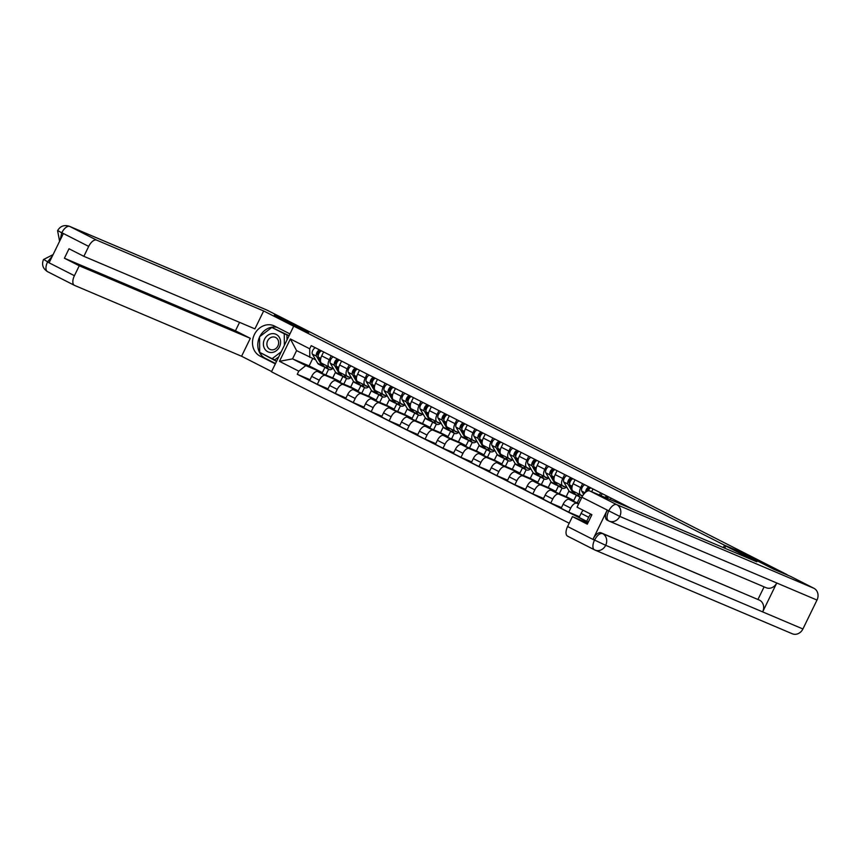 <?xml version="1.0" encoding="UTF-8"?>
<svg xmlns="http://www.w3.org/2000/svg" width="860" height="860" viewBox="0 0 860 860"><rect width="100%" height="100%" fill="white"/><g stroke="black" fill="none" stroke-linecap="round" stroke-linejoin="round"><path stroke-width="1.29" d="M773.71 569.212L787.158 574.684L287.745 320.683L274.394 315.018L308.708 332.465L293.744 326.123L271.47 371.8L569.212 523.235M773.807 569.019L739.492 551.572L724.539 545.218L293.744 326.123M335.518 372.187L332.723 377.906L317.759 371.563A6.815 3.343 117 0 0 311.685 376.379L309.708 380.442L317.308 384.302L319.286 380.238A6.815 3.343 -63 0 1 325.36 375.422L340.323 381.765L342.871 376.54M333.648 368.972L329.391 367.166A6.815 3.343 -63 0 1 329.283 367.123A6.815 3.343 -63 0 1 329.294 359.727L321.694 355.868A6.815 3.343 117 0 0 321.683 363.253A6.815 3.343 117 0 0 321.79 363.307L329.187 367.059M321.694 355.868L323.607 351.944M328.025 388.849L317.308 384.302M346.569 378.421L343.785 384.119M329.294 359.727L331.208 355.814M353.471 381.313L350.687 387.043L335.723 380.69A6.815 3.343 117 0 0 329.649 385.506L327.671 389.569L335.271 393.439L337.249 389.376A6.815 3.343 -63 0 1 343.323 384.56L358.276 390.902L360.824 385.678M341.56 361.082L339.646 365.005A6.815 3.343 117 0 0 339.646 372.391A6.815 3.343 117 0 0 339.754 372.434L347.139 376.196M345.978 397.987L335.271 393.439M364.522 387.559L361.748 393.246M351.6 378.11L347.343 376.304A6.815 3.343 -63 0 1 347.246 376.25A6.815 3.343 -63 0 1 347.246 368.865L349.16 364.941M371.434 390.451L368.639 396.17L353.686 389.827A6.815 3.343 117 0 0 347.612 394.643L345.623 398.707L353.223 402.566L355.202 398.513A6.815 3.343 -63 0 1 361.275 393.687L376.239 400.04L378.787 394.815M359.523 370.219L357.61 374.132A6.815 3.343 117 0 0 357.61 381.517A6.815 3.343 117 0 0 357.706 381.571L365.102 385.334M363.941 407.113L353.223 402.566M382.485 396.696L379.712 402.383M369.563 387.237L365.306 385.43A6.815 3.343 -63 0 1 365.199 385.387A6.815 3.343 -63 0 1 365.21 378.002L367.123 374.079M389.387 399.588L386.602 405.307L371.638 398.965A6.815 3.343 117 0 0 365.565 403.781L363.587 407.844L371.187 411.704L373.165 407.64A6.815 3.343 -63 0 1 379.238 402.824L394.202 409.166L396.75 403.942M377.486 379.346L375.573 383.27A6.815 3.343 117 0 0 375.562 390.655A6.815 3.343 117 0 0 375.669 390.709L383.065 394.471M381.894 416.251L371.187 411.704M400.448 405.823L397.664 411.521M387.527 396.374L383.27 394.568A6.815 3.343 -63 0 1 383.162 394.525A6.815 3.343 -63 0 1 383.173 387.14L385.076 383.216M407.35 408.715L404.555 414.445L389.601 408.091A6.815 3.343 117 0 0 383.528 412.908L381.55 416.971L389.139 420.841L391.128 416.777A6.815 3.343 -63 0 1 397.202 411.962L412.155 418.304L414.703 413.079M395.439 388.483L393.525 392.407A6.815 3.343 117 0 0 393.525 399.792A6.815 3.343 117 0 0 393.622 399.835L401.018 403.598M399.857 425.388L389.139 420.841M418.401 414.961L415.627 420.647M405.479 405.512L401.222 403.706A6.815 3.343 -63 0 1 401.125 403.652A6.815 3.343 -63 0 1 401.125 396.267L403.039 392.343M425.313 417.852L422.518 423.571L407.554 417.229A6.815 3.343 117 0 0 401.48 422.045L399.502 426.108L407.102 429.968L409.081 425.915A6.815 3.343 -63 0 1 415.154 421.099L430.118 427.441L432.666 422.217M413.402 397.621L411.488 401.534A6.815 3.343 117 0 0 411.478 408.93A6.815 3.343 117 0 0 411.585 408.973L418.981 412.736M417.82 434.515L407.102 429.968M436.364 424.098L433.59 429.785M423.442 414.638L419.185 412.832A6.815 3.343 -63 0 1 419.078 412.789A6.815 3.343 -63 0 1 419.089 405.404L421.002 401.48M443.265 426.99L440.481 432.709L425.517 426.366A6.815 3.343 117 0 0 419.443 431.183L417.465 435.246L425.066 439.105L427.044 435.042A6.815 3.343 -63 0 1 433.117 430.226L448.071 436.568L450.618 431.354M431.354 406.748L429.452 410.671A6.815 3.343 117 0 0 429.441 418.057A6.815 3.343 117 0 0 429.548 418.111L436.944 421.873M435.773 443.652L425.066 439.105M454.316 433.225L451.543 438.923M441.406 423.776L437.149 421.97A6.815 3.343 -63 0 1 437.041 421.927A6.815 3.343 -63 0 1 437.041 414.541L438.955 410.618M461.229 436.117L458.434 441.846L443.481 435.493A6.815 3.343 117 0 0 437.407 440.309L435.418 444.373L443.018 448.243L445.007 444.179A6.815 3.343 -63 0 1 451.081 439.363L466.034 445.706L468.582 440.481M449.318 415.885L447.404 419.809A6.815 3.343 117 0 0 447.404 427.194A6.815 3.343 117 0 0 447.501 427.237L454.897 431M453.736 452.79L443.018 448.243M472.28 442.362L469.506 448.049M459.358 432.913L455.101 431.107A6.815 3.343 -63 0 1 455.004 431.053A6.815 3.343 -63 0 1 455.004 423.668L456.918 419.744M479.192 445.254L476.397 450.973L461.433 444.631A6.815 3.343 117 0 0 455.359 449.447L453.381 453.51L460.981 457.369L462.959 453.317A6.815 3.343 -63 0 1 469.033 448.501L483.997 454.843L486.545 449.619M467.281 425.023L465.367 428.936A6.815 3.343 117 0 0 465.357 436.332A6.815 3.343 117 0 0 465.464 436.375L472.86 440.137M471.699 461.917L460.981 457.369M490.243 451.5L487.469 457.187M477.321 442.04L473.065 440.234A6.815 3.343 -63 0 1 472.957 440.191A6.815 3.343 -63 0 1 472.968 432.806L474.881 428.882M497.144 454.392L494.36 460.111L479.396 453.768A6.815 3.343 117 0 0 473.322 458.584L471.344 462.648L478.945 466.507L480.923 462.443A6.815 3.343 -63 0 1 486.996 457.627L501.95 463.97L504.498 458.756M485.233 434.149L483.32 438.073A6.815 3.343 117 0 0 483.32 445.458A6.815 3.343 117 0 0 483.427 445.512L490.823 449.275M489.652 471.054L478.945 466.507M508.195 460.627L505.422 466.324M495.274 451.177L491.017 449.371A6.815 3.343 -63 0 1 490.92 449.329A6.815 3.343 -63 0 1 490.92 441.943L492.834 438.019M515.108 463.518L512.313 469.248L497.36 462.895A6.815 3.343 117 0 0 491.286 467.711L489.297 471.774L496.897 475.644L498.875 471.581A6.815 3.343 -63 0 1 504.949 466.765L519.913 473.108L522.461 467.883M503.197 443.287L501.283 447.211A6.815 3.343 117 0 0 501.283 454.596A6.815 3.343 117 0 0 501.38 454.639L508.776 458.401M507.615 480.192L496.897 475.644M526.159 469.764L523.385 475.451M513.237 460.315L508.98 458.509A6.815 3.343 -63 0 1 508.873 458.455A6.815 3.343 -63 0 1 508.883 451.07L510.797 447.146M533.06 472.656L530.276 478.375L515.312 472.033A6.815 3.343 117 0 0 509.238 476.848L507.26 480.912L514.861 484.771L516.838 480.719A6.815 3.343 -63 0 1 522.912 475.902L537.876 482.245L540.424 477.02M521.16 452.425L519.246 456.337A6.815 3.343 117 0 0 519.236 463.733A6.815 3.343 117 0 0 519.343 463.776L526.739 467.539M525.578 489.318L514.861 484.771M544.122 478.902L541.338 484.588M531.2 469.442L526.943 467.646A6.815 3.343 -63 0 1 526.836 467.593A6.815 3.343 -63 0 1 526.847 460.207L528.75 456.284M551.024 481.793L548.229 487.512L533.275 481.17A6.815 3.343 117 0 0 527.202 485.986L525.223 490.049L532.813 493.909L534.802 489.845A6.815 3.343 -63 0 1 540.875 485.029L555.829 491.382L558.376 486.158M539.112 461.551L537.199 465.475A6.815 3.343 117 0 0 537.199 472.86A6.815 3.343 117 0 0 537.296 472.914L544.692 476.676M543.531 498.456L532.813 493.909M562.074 488.029L559.301 493.726M549.153 478.579L544.896 476.773A6.815 3.343 -63 0 1 544.799 476.73A6.815 3.343 -63 0 1 544.799 469.345L546.713 465.421M568.987 490.92L566.192 496.65L551.238 490.297A6.815 3.343 117 0 0 545.165 495.123L543.176 499.176L550.776 503.046L552.754 498.983A6.815 3.343 -63 0 1 558.828 494.167L573.792 500.509L576.34 495.285M557.076 470.689L555.162 474.612A6.815 3.343 117 0 0 555.151 481.998A6.815 3.343 117 0 0 555.259 482.041L562.655 485.803M561.494 507.594L550.776 503.046M580.038 497.166L577.264 502.853M567.116 487.717L562.859 485.911A6.815 3.343 -63 0 1 562.752 485.857A6.815 3.343 -63 0 1 562.762 478.472L564.676 474.559M578.823 503.519L569.191 499.434A6.815 3.343 117 0 0 563.117 504.25L561.139 508.314L568.739 512.173L570.717 508.12A6.815 3.343 -63 0 1 576.791 503.304L578.565 504.057M575.039 479.826L573.125 483.739A6.815 3.343 117 0 0 573.115 491.135A6.815 3.343 117 0 0 573.222 491.178L580.618 494.941M579.446 516.72L568.739 512.173M582.661 495.822L580.822 495.048A6.815 3.343 -63 0 1 580.715 494.994A6.815 3.343 -63 0 1 580.715 487.609L582.629 483.685M583.188 510.27A6.815 3.343 117 0 0 581.08 513.388L579.103 517.451L586.692 521.31L588.681 517.247A6.815 3.343 -63 0 1 590.788 514.14M592.991 488.953L591.648 491.726M588.337 522.009L586.692 521.31M599.495 495.059L600.592 492.823M610.955 498.09L610.213 499.606M618.071 502.939L618.555 501.96M566.192 496.65L573.792 500.509M548.229 487.512L555.829 491.382M530.276 478.375L537.876 482.245M512.313 469.248L519.913 473.108M494.36 460.111L501.95 463.97M476.397 450.973L483.997 454.843M458.434 441.846L466.034 445.706M440.481 432.709L448.071 436.568M422.518 423.571L430.118 427.441M404.555 414.445L412.155 418.304M386.602 405.307L394.202 409.166M368.639 396.17L376.239 400.04M350.687 387.043L358.276 390.902M332.723 377.906L340.323 381.765M312.696 358.566L309.116 365.898L292.55 358.878L305.794 365.608L322.36 372.638L324.908 367.413M309.116 365.898L322.36 372.638M315.685 359.835L296.582 350.622L292.55 358.878L279.457 361.318L290.368 338.947L309.708 348.784L309.815 357.351M632.573 509.088L311.234 345.656L309.708 348.784M305.794 365.608L298.796 371.154L297.27 374.283L588.218 522.267M298.796 371.154L279.457 361.318M723.378 547.605L724.539 545.218M310.062 379.712L297.27 374.283M328.606 369.295L325.833 374.981M290.368 338.947L296.582 350.622M329.025 366.983A6.966 3.418 117 0 0 329.788 367.736A6.966 3.418 117 0 0 331.068 367.876M332.755 368.596A8.89 4.364 -63 0 1 328.918 369.445L324.768 367.338A8.89 4.364 -63 0 1 323.79 366.371L322.091 363.457M328.918 369.445A8.89 4.364 -63 0 1 327.929 368.488L326.23 365.565M320.49 360.706L318.437 357.201A3.709 1.817 -63 0 1 318.877 353.535A3.709 1.817 -63 0 1 321.565 350.912M318.211 355.793L317.577 354.696A1.774 0.871 -63 0 1 317.91 352.697A1.774 0.871 -63 0 1 319.35 351.708L319.92 351.987M323.919 366.586A8.89 4.364 -63 0 1 322.812 366.349A8.89 4.364 -63 0 1 321.833 365.382L316.48 356.201A3.709 1.817 -63 0 1 316.921 352.546A3.709 1.817 -63 0 1 319.608 349.912M322.812 366.349L318.673 364.242A8.89 4.364 -63 0 1 317.684 363.275L312.341 354.094A3.709 1.817 -63 0 1 312.782 350.428A3.709 1.817 -63 0 1 315.469 347.805M319.35 351.708L320.103 350.171M346.988 376.121A6.966 3.418 117 0 0 347.752 376.863A6.966 3.418 117 0 0 349.031 377.013M350.719 377.733A8.89 4.364 -63 0 1 346.881 378.583L342.731 376.476A8.89 4.364 -63 0 1 341.742 375.508L340.044 372.595M346.881 378.583A8.89 4.364 -63 0 1 345.892 377.615L344.193 374.702M338.442 369.843L336.4 366.328A3.709 1.817 -63 0 1 336.84 362.673A3.709 1.817 -63 0 1 339.528 360.05M336.174 364.93L335.529 363.834A1.774 0.871 -63 0 1 335.873 361.834A1.774 0.871 -63 0 1 337.313 360.834L337.873 361.125M341.882 375.723A8.89 4.364 -63 0 1 340.775 375.476A8.89 4.364 -63 0 1 339.786 374.519L334.443 365.339A3.709 1.817 -63 0 1 334.884 361.673A3.709 1.817 -63 0 1 337.571 359.05M340.775 375.476L336.625 373.369A8.89 4.364 -63 0 1 335.647 372.401L330.304 363.232A3.709 1.817 -63 0 1 330.735 359.566A3.709 1.817 -63 0 1 333.422 356.943M337.313 360.834L338.066 359.297M364.941 385.258A6.966 3.418 117 0 0 365.704 386A6.966 3.418 117 0 0 366.983 386.151M368.671 386.86A8.89 4.364 -63 0 1 364.833 387.72L360.695 385.613A8.89 4.364 -63 0 1 359.706 384.646L358.007 381.722M364.833 387.72A8.89 4.364 -63 0 1 363.855 386.753L362.146 383.839M356.406 378.981L354.363 375.465A3.709 1.817 -63 0 1 354.804 371.8A3.709 1.817 -63 0 1 357.481 369.176M354.127 374.057L353.492 372.96A1.774 0.871 -63 0 1 353.836 370.961A1.774 0.871 -63 0 1 355.277 369.972L355.836 370.262M359.846 384.861A8.89 4.364 -63 0 1 358.738 384.613A8.89 4.364 -63 0 1 357.749 383.646L352.406 374.476A3.709 1.817 -63 0 1 352.837 370.81A3.709 1.817 -63 0 1 355.524 368.188M358.738 384.613L354.589 382.506A8.89 4.364 -63 0 1 353.6 381.539L348.257 372.358A3.709 1.817 -63 0 1 348.698 368.704A3.709 1.817 -63 0 1 351.385 366.081M355.277 369.972L356.019 368.435M289.949 333.895L274.662 326.123A16.673 14.523 -67 0 0 273.867 325.746A16.673 14.523 -67 0 0 254.184 334.97A16.673 14.523 -67 0 0 260.043 356.083L275.34 363.866M293.69 326.241L263.654 310.965L254.925 328.875L83.861 256.323L88.698 246.401L61.823 232.727L63.21 233.845L49.246 262.483L47.536 262.021L74.411 275.694A8.89 4.364 117 0 0 74.411 285.327A8.89 4.364 117 0 0 74.54 285.391L241.574 356.244L250.314 338.335L235.457 330.777L239.564 322.36M271.609 371.52L241.574 356.244M263.654 310.965L96.621 240.112A8.89 4.364 117 0 0 88.698 246.401M59.598 241.262L57.588 230.652C60.232 226.115 64.134 224.653 69.305 226.244L266.525 309.901A9.116 7.933 113 0 1 266.966 310.105L290.261 321.962M83.861 256.323L69.015 248.766L64.403 258.226L79.249 265.772L74.411 275.694M79.249 265.772L250.314 338.335M274.308 315.201L305.752 331.218M64.403 258.226L235.457 330.777M276.963 327.294A16.673 14.523 -67 0 0 259.806 336.55M259.559 337.066A16.673 14.523 -67 0 0 265.342 358.33L260.043 356.083M275.512 363.5L265.342 358.33M259.967 352.492L276.554 361.372M289.089 335.669L272.082 327.552M261.977 353.514L276.619 361.232M261.977 353.793L259.967 352.944M60.146 240.133L61.662 233.06M58.673 231.028L61.576 232.77M44.569 259.935L47.461 261.741M725.765 545.992L756.843 561.806L589.809 490.952L616.695 504.616L813.915 588.283L790.49 576.361L774.054 569.395L739.514 551.83L725.765 545.992L724.7 548.164M594.346 549.766L567.729 536.231A8.89 4.364 -63 0 1 567.6 536.167A8.89 4.364 -63 0 1 567.6 526.524L572.438 516.613L587.799 523.127M813.915 588.283A9.116 7.933 113 0 1 817 600.065L776.752 582.994A9.116 7.933 113 0 1 766.142 587.724L609.17 521.138A9.116 7.933 113 0 1 608.74 520.934L609.17 521.138A9.116 7.933 113 0 0 619.78 516.409L581.887 497.231A8.89 4.364 -63 0 1 589.809 490.952M608.471 520.805L607.182 520.139A8.89 4.364 -63 0 1 607.053 520.085A8.89 4.364 -63 0 1 607.053 510.442L593.088 539.08A8.89 4.364 -63 0 1 601.011 532.791L759.541 600.172A9.116 7.933 113 0 1 762.659 611.89L802.907 628.972L817 600.065M802.907 628.972A9.116 7.933 113 0 1 792.264 633.755L595.045 550.099A9.116 7.933 113 0 1 594.615 549.895A8.89 4.364 -63 0 1 594.475 549.83A8.89 4.364 -63 0 1 594.486 540.198L593.088 539.08M601.011 532.791L602.57 533.587A9.116 7.933 113 0 1 605.687 545.304L762.659 611.89L776.752 582.994L619.78 516.409A9.116 7.933 113 0 0 616.695 504.616A8.89 4.364 117 0 0 608.772 510.904M572.438 516.613L587.294 524.159L591.906 514.71L577.049 507.153L581.887 497.231M757.982 599.377L764.099 586.853M759.541 600.172L602.57 533.587C600 532.985 597.356 535.081 594.647 539.865M567.6 536.167L595.045 550.099A9.116 7.933 113 0 0 605.687 545.304L594.733 540.155M264.493 339.259A9.632 8.385 -67 0 0 267.761 351.719A9.632 8.385 -67 0 0 279.468 346.87A9.632 8.385 -67 0 0 276.2 334.411A9.632 8.385 -67 0 0 264.493 339.259M267.653 340.796A6.6 5.74 -67 0 0 270.201 349.472A6.6 5.74 -67 0 0 277.898 346.01A6.6 5.74 -67 0 0 275.35 337.335A6.6 5.74 -67 0 0 267.653 340.796M281.231 351.794L272.125 358.674L259.688 352.353L259.548 336.744L271.835 327.456L286.95 334.916L286.993 339.958M278.78 356.814L274.802 359.813L272.125 358.674M286.95 334.916L284.262 333.777L284.37 345.344M271.835 327.456L284.262 333.777M382.904 394.385A6.966 3.418 117 0 0 383.667 395.138A6.966 3.418 117 0 0 384.947 395.277M386.635 395.998A8.89 4.364 -63 0 1 382.797 396.847L378.647 394.74A8.89 4.364 -63 0 1 377.669 393.772L375.971 390.859M382.797 396.847A8.89 4.364 -63 0 1 381.808 395.89L380.109 392.966M374.369 388.107L372.315 384.603A3.709 1.817 -63 0 1 372.756 380.937A3.709 1.817 -63 0 1 375.444 378.314M372.09 383.194L371.445 382.098A1.774 0.871 -63 0 1 371.789 380.098A1.774 0.871 -63 0 1 373.229 379.11L373.799 379.389M377.798 393.988A8.89 4.364 -63 0 1 376.691 393.751A8.89 4.364 -63 0 1 375.712 392.784L370.359 383.603A3.709 1.817 -63 0 1 370.8 379.948A3.709 1.817 -63 0 1 373.487 377.314M376.691 393.751L372.552 391.644A8.89 4.364 -63 0 1 371.563 390.676L366.22 381.496A3.709 1.817 -63 0 1 366.661 377.83A3.709 1.817 -63 0 1 369.338 375.207M373.229 379.11L373.982 377.572M400.867 403.523A6.966 3.418 117 0 0 401.631 404.264A6.966 3.418 117 0 0 402.91 404.415M404.598 405.135A8.89 4.364 -63 0 1 400.749 405.985L396.611 403.877A8.89 4.364 -63 0 1 395.621 402.91L393.923 399.997M400.749 405.985A8.89 4.364 -63 0 1 399.771 405.017L398.072 402.104M392.321 397.245L390.279 393.729A3.709 1.817 -63 0 1 390.719 390.075A3.709 1.817 -63 0 1 393.407 387.452M390.053 392.332L389.408 391.236A1.774 0.871 -63 0 1 389.752 389.236A1.774 0.871 -63 0 1 391.192 388.236L391.752 388.526M395.761 403.125A8.89 4.364 -63 0 1 394.654 402.878A8.89 4.364 -63 0 1 393.665 401.921L388.322 392.74A3.709 1.817 -63 0 1 388.763 389.075A3.709 1.817 -63 0 1 391.45 386.452M394.654 402.878L390.504 400.771A8.89 4.364 -63 0 1 389.526 399.803L384.173 390.633A3.709 1.817 -63 0 1 384.613 386.968A3.709 1.817 -63 0 1 387.301 384.345M391.192 388.236L391.945 386.699M418.82 412.66A6.966 3.418 117 0 0 419.583 413.402A6.966 3.418 117 0 0 420.862 413.552M422.55 414.262A8.89 4.364 -63 0 1 418.712 415.122L414.574 413.015A8.89 4.364 -63 0 1 413.585 412.048L411.886 409.134M418.712 415.122A8.89 4.364 -63 0 1 417.723 414.154L416.025 411.241M410.285 406.382L408.242 402.867A3.709 1.817 -63 0 1 408.672 399.201A3.709 1.817 -63 0 1 411.36 396.578M408.005 401.459L407.371 400.362A1.774 0.871 -63 0 1 407.715 398.363A1.774 0.871 -63 0 1 409.156 397.374L409.715 397.664M413.724 412.262A8.89 4.364 -63 0 1 412.617 412.015A8.89 4.364 -63 0 1 411.628 411.048L406.285 401.878A3.709 1.817 -63 0 1 406.715 398.212A3.709 1.817 -63 0 1 409.403 395.589M412.617 412.015L408.468 409.908A8.89 4.364 -63 0 1 407.479 408.941L402.136 399.76A3.709 1.817 -63 0 1 402.577 396.105A3.709 1.817 -63 0 1 405.264 393.482M409.156 397.374L409.897 395.837M436.783 421.787A6.966 3.418 117 0 0 437.546 422.539A6.966 3.418 117 0 0 438.826 422.679M440.513 423.399A8.89 4.364 -63 0 1 436.676 424.249L432.526 422.142A8.89 4.364 -63 0 1 431.537 421.174L429.839 418.261M436.676 424.249A8.89 4.364 -63 0 1 435.687 423.292L433.988 420.368M428.237 415.509L426.194 412.004A3.709 1.817 -63 0 1 426.635 408.339A3.709 1.817 -63 0 1 429.323 405.716M425.969 410.596L425.324 409.5A1.774 0.871 -63 0 1 425.668 407.5A1.774 0.871 -63 0 1 427.108 406.511L427.667 406.791M431.677 421.389A8.89 4.364 -63 0 1 430.57 421.153A8.89 4.364 -63 0 1 429.581 420.185L424.238 411.005A3.709 1.817 -63 0 1 424.679 407.35A3.709 1.817 -63 0 1 427.366 404.716M430.57 421.153L426.431 419.046A8.89 4.364 -63 0 1 425.442 418.078L420.099 408.898A3.709 1.817 -63 0 1 420.529 405.232A3.709 1.817 -63 0 1 423.217 402.609M427.108 406.511L427.861 404.974M454.736 430.925A6.966 3.418 117 0 0 455.51 431.666A6.966 3.418 117 0 0 456.778 431.817M458.466 432.537A8.89 4.364 -63 0 1 454.628 433.386L450.489 431.279A8.89 4.364 -63 0 1 449.5 430.312L447.802 427.398M454.628 433.386A8.89 4.364 -63 0 1 453.65 432.419L451.952 429.505M446.2 424.646L444.158 421.142A3.709 1.817 -63 0 1 444.598 417.476A3.709 1.817 -63 0 1 447.286 414.853M443.921 419.734L443.287 418.637A1.774 0.871 -63 0 1 443.631 416.638A1.774 0.871 -63 0 1 445.071 415.638L445.63 415.928M449.64 430.527A8.89 4.364 -63 0 1 448.533 430.279A8.89 4.364 -63 0 1 447.544 429.323L442.201 420.142A3.709 1.817 -63 0 1 442.642 416.476A3.709 1.817 -63 0 1 445.329 413.853M448.533 430.279L444.383 428.173A8.89 4.364 -63 0 1 443.405 427.216L438.052 418.035A3.709 1.817 -63 0 1 438.492 414.369A3.709 1.817 -63 0 1 441.18 411.746M445.071 415.638L445.824 414.101M472.699 440.062A6.966 3.418 117 0 0 473.462 440.804A6.966 3.418 117 0 0 474.741 440.954M476.429 441.664A8.89 4.364 -63 0 1 472.591 442.524L468.442 440.417A8.89 4.364 -63 0 1 467.464 439.449L465.765 436.536M472.591 442.524A8.89 4.364 -63 0 1 471.602 441.556L469.904 438.643M464.163 433.784L462.121 430.269A3.709 1.817 -63 0 1 462.551 426.614A3.709 1.817 -63 0 1 465.238 423.98M461.885 428.861L461.25 427.764A1.774 0.871 -63 0 1 461.583 425.764A1.774 0.871 -63 0 1 463.024 424.775L463.594 425.066M467.593 439.664A8.89 4.364 -63 0 1 466.486 439.417A8.89 4.364 -63 0 1 465.507 438.45L460.154 429.28A3.709 1.817 -63 0 1 460.594 425.614A3.709 1.817 -63 0 1 463.282 422.991M466.486 439.417L462.347 437.31A8.89 4.364 -63 0 1 461.358 436.342L456.015 427.173A3.709 1.817 -63 0 1 456.456 423.507A3.709 1.817 -63 0 1 459.143 420.884M463.024 424.775L463.776 423.238M490.662 449.189A6.966 3.418 117 0 0 491.425 449.941A6.966 3.418 117 0 0 492.705 450.081M494.392 450.801A8.89 4.364 -63 0 1 490.555 451.661L486.405 449.543A8.89 4.364 -63 0 1 485.416 448.587L483.718 445.663M490.555 451.661A8.89 4.364 -63 0 1 489.566 450.694L487.867 447.77M482.116 442.911L480.073 439.406A3.709 1.817 -63 0 1 480.514 435.74A3.709 1.817 -63 0 1 483.202 433.117M479.848 437.998L479.203 436.901A1.774 0.871 -63 0 1 479.547 434.902A1.774 0.871 -63 0 1 480.987 433.913L481.546 434.192M485.556 448.791A8.89 4.364 -63 0 1 484.449 448.554A8.89 4.364 -63 0 1 483.46 447.587L478.117 438.406A3.709 1.817 -63 0 1 478.558 434.752A3.709 1.817 -63 0 1 481.245 432.118M484.449 448.554L480.31 446.447A8.89 4.364 -63 0 1 479.321 445.48L473.978 436.3A3.709 1.817 -63 0 1 474.408 432.644A3.709 1.817 -63 0 1 477.096 430.011M480.987 433.913L481.74 432.376M508.615 458.326A6.966 3.418 117 0 0 509.389 459.068A6.966 3.418 117 0 0 510.657 459.219M512.345 459.939A8.89 4.364 -63 0 1 508.507 460.788L504.368 458.681A8.89 4.364 -63 0 1 503.379 457.713L501.681 454.8M508.507 460.788A8.89 4.364 -63 0 1 507.529 459.82L505.831 456.907M500.079 452.048L498.037 448.544A3.709 1.817 -63 0 1 498.477 444.878A3.709 1.817 -63 0 1 501.154 442.255M497.8 447.135L497.166 446.039A1.774 0.871 -63 0 1 497.51 444.039A1.774 0.871 -63 0 1 498.95 443.04L499.51 443.33M503.519 457.928A8.89 4.364 -63 0 1 502.412 457.692A8.89 4.364 -63 0 1 501.423 456.724L496.08 447.544A3.709 1.817 -63 0 1 496.521 443.878A3.709 1.817 -63 0 1 499.198 441.255M502.412 457.692L498.262 455.574A8.89 4.364 -63 0 1 497.273 454.617L491.931 445.437A3.709 1.817 -63 0 1 492.371 441.771A3.709 1.817 -63 0 1 495.059 439.148M498.95 443.04L499.692 441.502M526.578 467.464A6.966 3.418 117 0 0 527.341 468.206A6.966 3.418 117 0 0 528.62 468.356M530.308 469.065A8.89 4.364 -63 0 1 526.471 469.925L522.321 467.818A8.89 4.364 -63 0 1 521.343 466.851L519.644 463.938M526.471 469.925A8.89 4.364 -63 0 1 525.481 468.958L523.783 466.045M518.042 461.186L515.989 457.671A3.709 1.817 -63 0 1 516.43 454.015A3.709 1.817 -63 0 1 519.117 451.382M515.763 456.262L515.119 455.166A1.774 0.871 -63 0 1 515.462 453.166A1.774 0.871 -63 0 1 516.903 452.177L517.473 452.467M521.472 467.066A8.89 4.364 -63 0 1 520.365 466.819A8.89 4.364 -63 0 1 519.386 465.851L514.033 456.681A3.709 1.817 -63 0 1 514.473 453.016A3.709 1.817 -63 0 1 517.161 450.393M520.365 466.819L516.226 464.712A8.89 4.364 -63 0 1 515.237 463.744L509.894 454.575A3.709 1.817 -63 0 1 510.335 450.909A3.709 1.817 -63 0 1 513.022 448.286M516.903 452.177L517.655 450.64M544.541 476.59A6.966 3.418 117 0 0 545.304 477.343A6.966 3.418 117 0 0 546.584 477.483M548.271 478.203A8.89 4.364 -63 0 1 544.434 479.063L540.284 476.945A8.89 4.364 -63 0 1 539.295 475.988L537.597 473.065M544.434 479.063A8.89 4.364 -63 0 1 543.445 478.096L541.746 475.171M535.995 470.312L533.952 466.808A3.709 1.817 -63 0 1 534.393 463.142A3.709 1.817 -63 0 1 537.081 460.519M533.727 465.4L533.082 464.303A1.774 0.871 -63 0 1 533.426 462.304A1.774 0.871 -63 0 1 534.866 461.315L535.425 461.594M539.435 476.193A8.89 4.364 -63 0 1 538.328 475.956A8.89 4.364 -63 0 1 537.339 474.989L531.996 465.808A3.709 1.817 -63 0 1 532.437 462.153A3.709 1.817 -63 0 1 535.124 459.519M538.328 475.956L534.178 473.849A8.89 4.364 -63 0 1 533.2 472.882L527.846 463.701A3.709 1.817 -63 0 1 528.287 460.046A3.709 1.817 -63 0 1 530.975 457.412M534.866 461.315L535.619 459.777M562.494 485.728A6.966 3.418 117 0 0 563.257 486.47A6.966 3.418 117 0 0 564.536 486.62M566.224 487.34A8.89 4.364 -63 0 1 562.386 488.19L558.247 486.083A8.89 4.364 -63 0 1 557.259 485.115L555.56 482.202M562.386 488.19A8.89 4.364 -63 0 1 561.397 487.222L559.699 484.309M553.958 479.45L551.916 475.945A3.709 1.817 -63 0 1 552.346 472.28A3.709 1.817 -63 0 1 555.033 469.657M551.679 474.537L551.045 473.441A1.774 0.871 -63 0 1 551.389 471.441A1.774 0.871 -63 0 1 552.829 470.452L553.388 470.732M557.398 485.33A8.89 4.364 -63 0 1 556.291 485.094A8.89 4.364 -63 0 1 555.302 484.126L549.959 474.946A3.709 1.817 -63 0 1 550.389 471.28A3.709 1.817 -63 0 1 553.077 468.657M556.291 485.094L552.141 482.976A8.89 4.364 -63 0 1 551.153 482.019L545.81 472.839A3.709 1.817 -63 0 1 546.25 469.173A3.709 1.817 -63 0 1 548.938 466.55M552.829 470.452L553.571 468.904M580.457 494.865A6.966 3.418 117 0 0 581.22 495.607A6.966 3.418 117 0 0 582.5 495.758M581.736 497.553A8.89 4.364 -63 0 1 580.35 497.327L576.2 495.22A8.89 4.364 -63 0 1 575.222 494.253L573.523 491.339M580.35 497.327A8.89 4.364 -63 0 1 579.361 496.36L577.662 493.446M571.911 488.587L569.868 485.072A3.709 1.817 -63 0 1 570.309 481.417A3.709 1.817 -63 0 1 572.996 478.784M569.642 483.664L568.997 482.567A1.774 0.871 -63 0 1 569.341 480.568A1.774 0.871 -63 0 1 570.782 479.579L571.341 479.869M575.351 494.468A8.89 4.364 -63 0 1 574.243 494.221A8.89 4.364 -63 0 1 573.255 493.253L567.912 484.083A3.709 1.817 -63 0 1 568.353 480.417A3.709 1.817 -63 0 1 571.04 477.794M574.243 494.221L570.105 492.113A8.89 4.364 -63 0 1 569.116 491.146L563.773 481.976A3.709 1.817 -63 0 1 564.214 478.31A3.709 1.817 -63 0 1 566.89 475.688M570.782 479.579L571.534 478.042M588.122 490.866A3.709 1.817 -63 0 1 590.96 487.921M586.853 491.382A1.774 0.871 -63 0 1 587.445 489.48A1.774 0.871 -63 0 1 588.745 488.716L589.304 488.996M583.639 494.382L581.726 491.103A3.709 1.817 -63 0 1 582.166 487.448A3.709 1.817 -63 0 1 584.854 484.814M585.628 492.242A3.709 1.817 -63 0 1 589.003 486.921M588.745 488.716L589.498 487.179M607.128 498.295A3.709 1.817 -63 0 1 608.912 497.058M606.192 497.897A1.774 0.871 -63 0 1 606.698 497.854L607.267 498.133M605.074 497.424A3.709 1.817 -63 0 1 606.956 496.059M600.721 495.575A3.709 1.817 -63 0 1 602.817 493.952M606.698 497.854L607.45 496.306M626.263 506.411A3.709 1.817 -63 0 1 626.875 506.185M624.145 505.508A3.709 1.817 -63 0 1 624.919 505.196M619.695 503.627A3.709 1.817 -63 0 1 620.769 503.089M576.791 503.304L569.191 499.434M558.828 494.167L551.238 490.297M540.875 485.029L533.275 481.17M522.912 475.902L515.312 472.033M504.949 466.765L497.36 462.895M486.996 457.627L479.396 453.768M469.033 448.501L461.433 444.631M451.081 439.363L443.481 435.493M433.117 430.226L425.517 426.366M415.154 421.099L407.554 417.229M397.202 411.962L389.601 408.091M379.238 402.824L371.638 398.965M361.275 393.687L353.686 389.827M343.323 384.56L335.723 380.69M325.36 375.422L317.759 371.563M580.715 487.609L573.125 483.739M562.762 478.472L555.162 474.612M544.799 469.345L537.199 465.475M526.847 460.207L519.246 456.337M508.883 451.07L501.283 447.211M490.92 441.943L483.32 438.073M472.968 432.806L465.367 428.936M455.004 423.668L447.404 419.809M437.041 414.541L429.452 410.671M419.089 405.404L411.488 401.534M401.125 396.267L393.525 392.407M383.173 387.14L375.573 383.27M365.21 378.002L357.61 374.132M347.246 368.865L339.646 365.005M588.681 517.247L581.08 513.388M570.717 508.12L563.117 504.25M552.754 498.983L545.165 495.123M534.802 489.845L527.202 485.986M516.838 480.719L509.238 476.848M498.875 471.581L491.286 467.711M480.923 462.443L473.322 458.584M462.959 453.317L455.359 449.447M445.007 444.179L437.407 440.309M427.044 435.042L419.443 431.183M409.081 425.915L401.48 422.045M391.128 416.777L383.528 412.908M373.165 407.64L365.565 403.781M355.202 398.513L347.612 394.643M337.249 389.376L329.649 385.506M319.286 380.238L311.685 376.379M323.79 366.371L327.929 368.488M318.437 357.201L320.769 358.383M317.684 363.275L321.833 365.382M312.341 354.094L316.48 356.201M341.742 375.508L345.892 377.615M336.4 366.328L338.722 367.51M335.647 372.401L339.786 374.519M330.304 363.232L334.443 365.339M359.706 384.646L363.855 386.753M354.363 375.465L356.685 376.648M353.6 381.539L357.749 383.646M348.257 372.358L352.406 374.476M266.966 310.105L69.746 226.449L96.621 240.112M74.272 285.262L47.655 271.717A8.89 4.364 -63 0 1 47.526 271.663A8.89 4.364 -63 0 1 47.536 262.021M69.305 226.244A9.116 7.933 113 0 1 69.746 226.449A8.89 4.364 117 0 0 61.823 232.727M52.417 255.979L47.698 261.687M607.053 510.442L608.837 511.184M567.6 526.524L594.486 540.198M608.74 520.934C606.504 519.515 606.461 516.29 608.611 511.238M377.669 393.772L381.808 395.89M372.315 384.603L374.648 385.785M371.563 390.676L375.712 392.784M366.22 381.496L370.359 383.603M395.621 402.91L399.771 405.017M390.279 393.729L392.601 394.912M389.526 399.803L393.665 401.921M384.173 390.633L388.322 392.74M413.585 412.048L417.723 414.154M408.242 402.867L410.564 404.05M407.479 408.941L411.628 411.048M402.136 399.76L406.285 401.878M431.537 421.174L435.687 423.292M426.194 412.004L428.517 413.187M425.442 418.078L429.581 420.185M420.099 408.898L424.238 411.005M449.5 430.312L453.65 432.419M444.158 421.142L446.48 422.314M443.405 427.216L447.544 429.323M438.052 418.035L442.201 420.142M467.464 439.449L471.602 441.556M462.121 430.269L464.443 431.451M461.358 436.342L465.507 438.45M456.015 427.173L460.154 429.28M485.416 448.587L489.566 450.694M480.073 439.406L482.395 440.589M479.321 445.48L483.46 447.587M473.978 436.3L478.117 438.406M503.379 457.713L507.529 459.82M498.037 448.544L500.359 449.726M497.273 454.617L501.423 456.724M491.931 445.437L496.08 447.544M521.343 466.851L525.481 468.958M515.989 457.671L518.322 458.853M515.237 463.744L519.386 465.851M509.894 454.575L514.033 456.681M539.295 475.988L543.445 478.096M533.952 466.808L536.274 467.99M533.2 472.882L537.339 474.989M527.846 463.701L531.996 465.808M557.259 485.115L561.397 487.222M551.916 475.945L554.238 477.128M551.153 482.019L555.302 484.126M545.81 472.839L549.959 474.946M575.222 494.253L579.361 496.36M569.868 485.072L572.19 486.255M569.116 491.146L573.255 493.253M563.773 481.976L567.912 484.083M581.726 491.103L585.026 492.78M580.715 494.994L573.115 491.135M562.752 485.857L555.151 481.998M544.799 476.73L537.199 472.86M526.836 467.593L519.236 463.733M508.873 458.455L501.283 454.596M490.92 449.329L483.32 445.458M472.957 440.191L465.357 436.332M455.004 431.053L447.404 427.194M437.041 421.927L429.441 418.057M419.078 412.789L411.478 408.93M401.125 403.652L393.525 399.792M383.162 394.525L375.562 390.655M365.199 385.387L357.61 381.517M347.246 376.25L339.646 372.391M329.283 367.123L321.683 363.253M53.094 254.603L43.484 259.548C41.516 264.579 42.871 268.61 47.526 271.663L74.411 285.327M608.601 520.87L607.053 520.085"/></g></svg>
